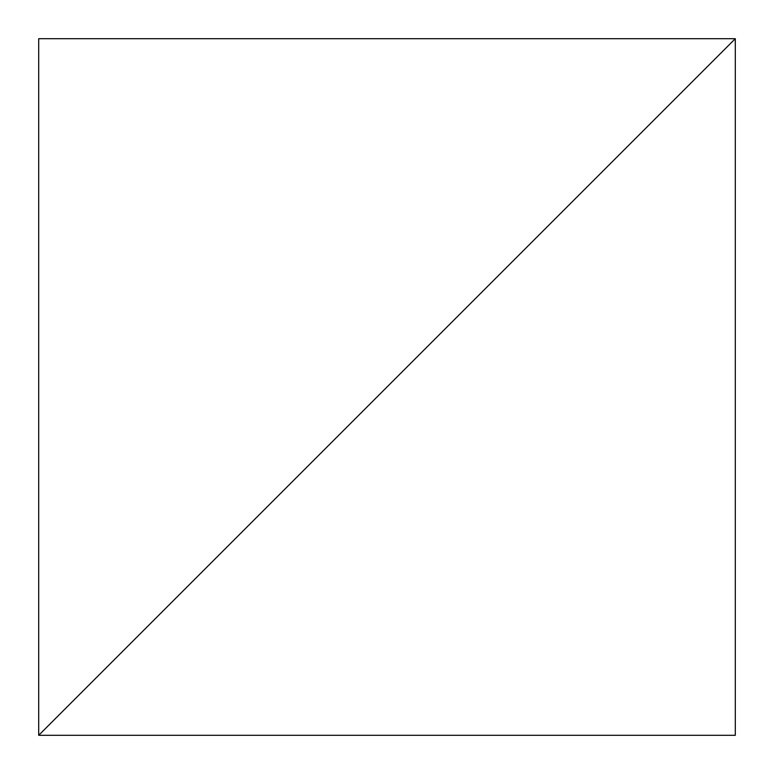 <?xml version="1.0" encoding="UTF-8"?>
<svg xmlns="http://www.w3.org/2000/svg" width="774" height="774" viewBox="0 0 774 774"><rect width="100%" height="100%" fill="white"/><g stroke="black" fill="none" stroke-linecap="round" stroke-linejoin="round"><path stroke-width="1.16" d="M38.7 735.3L735.3 38.7L38.7 38.7L38.7 735.3L38.7 38.7L735.3 38.7L38.7 735.3L735.3 735.3L735.3 38.7L38.7 735.3L735.3 735.3L735.3 38.7L38.7 735.3"/></g></svg>
